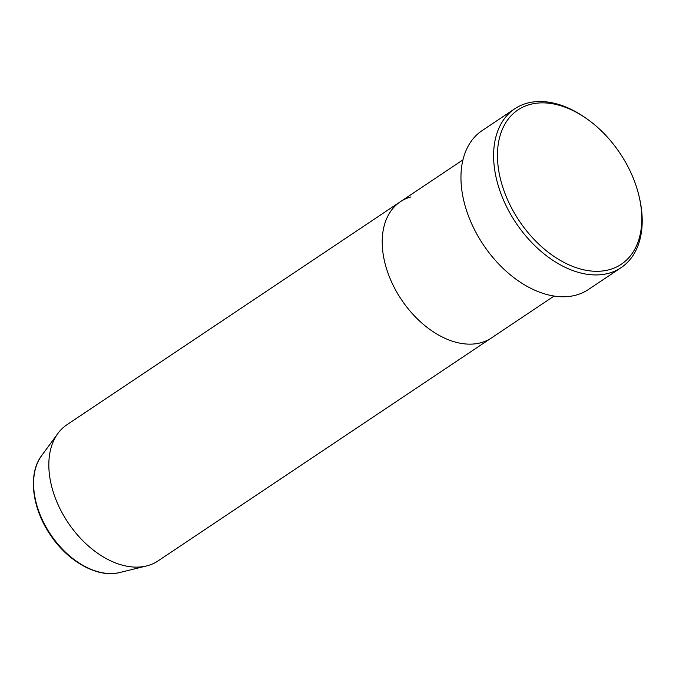 <?xml version="1.0" encoding="UTF-8"?>
<svg xmlns="http://www.w3.org/2000/svg" width="676" height="676" viewBox="0 0 676 676"><rect width="100%" height="100%" fill="white"/><g stroke="black" fill="none" stroke-linecap="round" stroke-linejoin="round"><path stroke-width="1.01" d="M530.043 104.459A92.857 60.671 56.2 0 0 509.29 203.451A92.857 60.671 56.2 0 0 609.22 269.707A92.857 60.671 56.2 0 0 639.226 196.936A92.857 60.671 56.2 0 0 587.098 118.993A92.857 60.671 56.2 0 0 530.043 104.459M639.226 196.936L639.555 198.381A95.586 62.462 -123.8 0 1 621.05 267.688A95.586 62.462 -123.8 0 1 608.662 273.29A95.586 62.462 -123.8 0 1 510.557 214.174A95.586 62.462 -123.8 0 1 514.766 108.777A95.586 62.462 -123.8 0 1 527.162 103.174A95.586 62.462 -123.8 0 1 585.889 118.139L587.098 118.993M410.966 196.927A81.931 53.539 56.2 0 0 400.353 201.735A81.931 53.539 56.2 0 0 396.736 292.066A81.931 53.539 56.2 0 0 480.83 342.74A81.931 53.539 56.2 0 0 491.452 337.941L554.067 296.063M514.766 108.777L482.115 130.612A95.586 62.462 56.2 0 0 477.907 236.008A95.586 62.462 56.2 0 0 576.011 295.125A95.586 62.462 56.2 0 0 588.399 289.522L621.05 267.688M400.353 201.735L66.966 424.705A81.931 53.539 56.2 0 0 57.908 433.434A81.931 53.539 56.2 0 0 68.014 522.573A81.931 53.539 56.2 0 0 146.54 565.947A81.931 53.539 56.2 0 0 147.444 565.719A81.931 53.539 56.2 0 0 158.066 560.911L491.452 337.941A81.931 53.539 56.2 0 1 480.83 342.74A81.931 53.539 56.2 0 1 396.736 292.066A81.931 53.539 56.2 0 1 400.353 201.735L462.967 159.849M119.72 572.53C98.062 578.293 68.411 561.95 50.658 535.358C31.983 508.572 27.682 473.893 41.591 455.708A72.231 47.193 56.2 0 0 50.497 534.285A72.231 47.193 56.2 0 0 119.72 572.53L146.54 565.947M41.591 455.708L57.908 433.434"/></g></svg>
